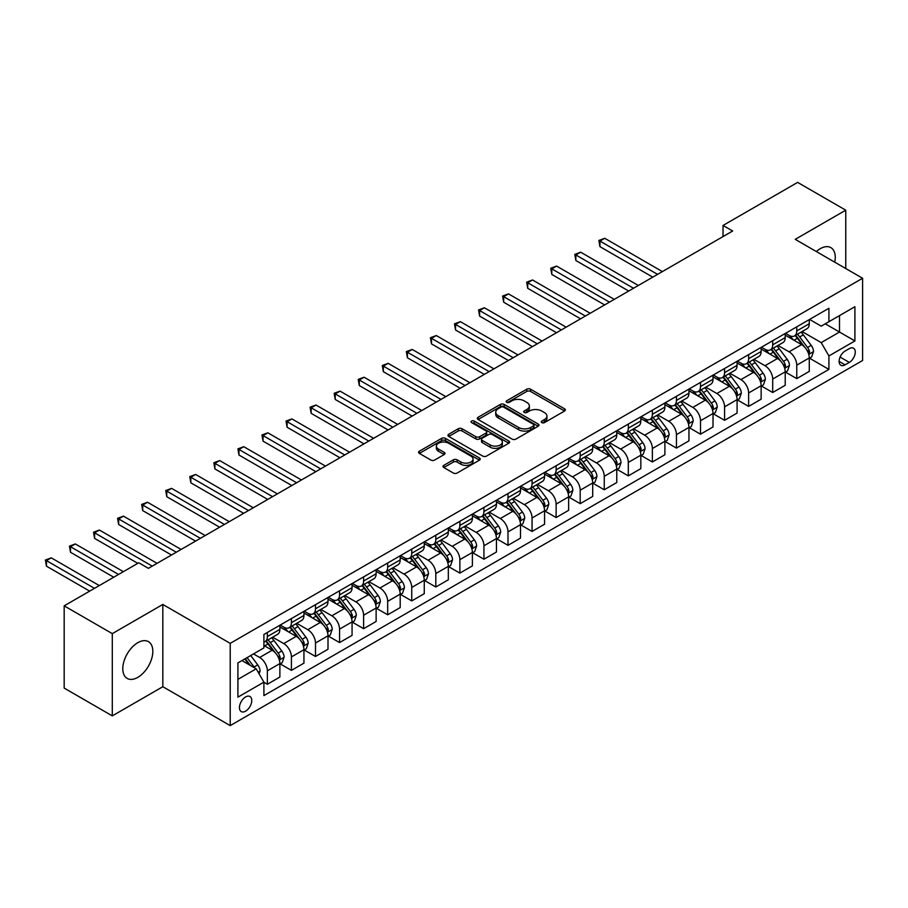 <?xml version="1.0" encoding="UTF-8"?>
<svg xmlns="http://www.w3.org/2000/svg" width="908" height="908" viewBox="0 0 908 908"><rect width="100%" height="100%" fill="white"/><g stroke="black" fill="none" stroke-linecap="round" stroke-linejoin="round"><path stroke-width="1.36" d="M541.838 422.606A1.873 1.078 0 0 0 544.482 422.606L564.56 411.018A2.667 1.544 0 0 0 565.344 409.928A2.667 1.544 0 0 0 564.56 408.827L530.544 389.191A2.667 1.544 0 0 0 526.765 389.191L506.687 400.791A1.873 1.078 0 0 0 506.142 401.552A1.873 1.078 0 0 0 506.687 402.312A1.873 1.078 0 0 0 509.343 402.312L511.93 400.814A8.547 4.937 0 0 1 524.029 400.814L526.867 402.448A8.547 4.937 0 0 1 529.364 405.944A8.547 4.937 0 0 1 526.867 409.429L524.268 410.938A1.873 1.078 0 0 0 523.712 411.699A1.873 1.078 0 0 0 524.268 412.459A1.873 1.078 0 0 0 526.912 412.459L529.512 410.961A8.547 4.937 0 0 1 541.599 410.961L544.437 412.595A8.547 4.937 0 0 1 546.945 416.091A8.547 4.937 0 0 1 544.437 419.575L541.838 421.074A1.873 1.078 0 0 0 541.293 421.845A1.873 1.078 0 0 0 541.838 422.606L541.838 421.074M137.8 677.368A21.236 12.258 120 0 0 151.681 658.663A21.236 12.258 120 0 0 148.424 641.638A21.236 12.258 120 0 0 137.8 642.694A21.236 12.258 120 0 0 123.931 661.41A21.236 12.258 120 0 0 127.188 678.424A21.236 12.258 120 0 0 137.8 677.368M834.747 262.174A21.236 12.258 120 0 0 830.865 247.634A21.236 12.258 120 0 0 820.253 248.69A21.236 12.258 120 0 0 816.337 251.539M245.614 711.157A8.717 5.028 120 0 0 251.3 703.484A8.717 5.028 120 0 0 249.961 696.504A8.717 5.028 120 0 0 245.614 696.935A8.717 5.028 120 0 0 239.916 704.608A8.717 5.028 120 0 0 241.256 711.588A8.717 5.028 120 0 0 245.614 711.157M443.819 465.339A2.667 1.544 0 0 0 443.036 466.44A2.667 1.544 0 0 0 443.819 467.529L453.353 473.034A2.667 1.544 0 0 0 457.133 473.034L479.435 460.163A2.667 1.544 0 0 0 480.219 459.073A2.667 1.544 0 0 0 479.435 457.984L445.419 438.348A2.667 1.544 0 0 0 441.64 438.348L419.348 451.219A2.667 1.544 0 0 0 418.565 452.309A2.667 1.544 0 0 0 419.348 453.398L430.869 460.05A2.667 1.544 0 0 0 434.648 460.05L444.194 454.545A2.667 1.544 0 0 0 444.977 453.455A2.667 1.544 0 0 0 444.194 452.366L438.473 449.063A7.151 4.131 0 0 1 436.385 446.146A7.151 4.131 0 0 1 440.8 442.332A7.151 4.131 0 0 1 448.586 443.229L470.98 456.156A7.151 4.131 0 0 1 473.068 459.073A7.151 4.131 0 0 1 468.664 462.887A7.151 4.131 0 0 1 460.867 461.99L457.133 459.834A2.667 1.544 0 0 0 453.353 459.834L443.819 465.339L443.819 467.529M162.827 604.456L112.297 633.636L64.173 605.852L64.173 688.094L112.297 715.879L162.827 686.709L230.212 725.606L230.212 643.363L162.827 604.456L162.827 686.709M845.757 268.53L845.757 210.179L795.226 239.349L862.6 278.257L230.212 643.363M845.757 210.179L797.633 182.394L723.029 225.456L723.029 236.579M64.173 605.852L138.765 562.778L148.39 568.34L732.654 231.018L723.029 225.456M512.123 439.109A2.667 1.544 0 0 0 515.903 439.109L538.206 426.238A2.667 1.544 0 0 0 538.989 425.137A2.667 1.544 0 0 0 538.206 424.047L504.19 404.412A2.667 1.544 0 0 0 500.41 404.412L478.107 417.283A2.667 1.544 0 0 0 477.324 418.384A2.667 1.544 0 0 0 478.107 419.473L512.123 439.109M472.342 423.014A1.873 1.078 0 0 1 474.237 423.276L474.237 421.051L508.821 441.016A2.667 1.544 0 0 1 509.604 442.105A2.667 1.544 0 0 1 508.821 443.195L486.518 456.066A2.667 1.544 0 0 1 482.738 456.066L448.734 436.43L448.734 434.251A2.667 1.544 0 0 0 447.95 435.341A2.667 1.544 0 0 0 448.734 436.43M448.734 434.251L458.268 428.746A2.667 1.544 0 0 1 462.047 428.746L475.849 436.703A2.667 1.544 0 0 0 479.628 436.703L485.95 433.048A2.667 1.544 0 0 0 486.733 431.958A2.667 1.544 0 0 0 485.95 430.869L471.593 422.583A1.873 1.078 0 0 1 471.048 421.811A1.873 1.078 0 0 1 472.194 420.813A1.873 1.078 0 0 1 474.237 421.051M849.32 348.604L845.087 351.055A8.444 4.869 120 0 0 839.571 358.49A8.444 4.869 120 0 0 840.865 365.254A8.444 4.869 120 0 0 845.087 364.834L849.32 362.394A8.444 4.869 120 0 0 854.825 354.949A8.444 4.869 120 0 0 853.531 348.195A8.444 4.869 120 0 0 849.32 348.604M230.212 725.606L862.6 360.499L862.6 278.257M809.561 319.434L821.207 326.154L828.913 321.716L828.913 308.266L263.899 634.465L263.899 647.915L237.907 662.919L237.907 697.151L263.899 682.146L263.899 695.596L828.913 369.397L828.913 355.947L821.207 342.611L802.07 331.556M828.913 321.716L854.905 306.711L854.905 340.943L828.913 355.947M112.297 633.636L112.297 715.879M825.259 323.827L839.503 332.044L839.503 315.598L854.905 306.711M821.207 342.611L839.503 332.044L854.905 340.943M237.907 679.377L256.192 668.81L241.948 660.593M263.899 682.26L267.361 684.257L267.361 670.819A10.885 6.288 -120 0 0 259.665 657.471L253.502 653.919M267.361 684.257L279.88 677.039L279.88 663.589A10.885 6.288 -120 0 0 272.173 650.253L263.899 645.475M280.163 663.873L291.423 670.365L291.423 656.927A10.885 6.288 -120 0 0 283.727 643.579L272.672 637.2M291.423 670.365L303.942 663.146L303.942 649.697A10.885 6.288 -120 0 0 296.235 636.36L279.88 626.917M304.225 649.98L315.485 656.473L315.485 643.023A10.885 6.288 -120 0 0 307.789 629.687L296.734 623.308M315.485 656.473L328.004 649.254L328.004 635.804A10.885 6.288 -120 0 0 320.297 622.468L303.942 613.025M328.287 636.077L339.558 642.58L339.558 629.13A10.885 6.288 -120 0 0 331.851 615.794L320.796 609.416M339.558 642.58L352.066 635.362L352.066 621.912A10.885 6.288 -120 0 0 344.37 608.576L328.004 599.121M352.361 622.184L363.62 628.688L363.62 615.238A10.885 6.288 -120 0 0 355.913 601.902L344.858 595.523M363.62 628.688L376.128 621.469L376.128 608.02A10.885 6.288 -120 0 0 368.432 594.683L352.066 585.229M376.423 608.292L387.682 614.795L387.682 601.346A10.885 6.288 -120 0 0 379.975 588.009L368.92 581.631M387.682 614.795L400.19 607.577L400.19 594.127A10.885 6.288 -120 0 0 392.494 580.791L376.128 571.336M400.485 594.4L411.744 600.903L411.744 587.453A10.885 6.288 -120 0 0 404.049 574.117L392.982 567.738M411.744 600.903L424.263 593.684L424.263 580.235A10.885 6.288 -120 0 0 416.556 566.898L400.19 557.444M424.547 580.507L435.806 587.011L435.806 573.561A10.885 6.288 -120 0 0 428.111 560.225L417.056 553.846M435.806 587.011L448.325 579.792L448.325 566.342A10.885 6.288 -120 0 0 440.618 553.006L424.263 543.552M448.609 566.615L459.868 573.118L459.868 559.668A10.885 6.288 -120 0 0 452.173 546.332L441.118 539.954M459.868 573.118L472.387 565.9L472.387 552.45A10.885 6.288 -120 0 0 464.68 539.114L448.325 529.659M472.671 552.722L483.93 559.226L483.93 545.776A10.885 6.288 -120 0 0 476.235 532.44L465.18 526.061M483.93 559.226L496.449 552.007L496.449 538.558A10.885 6.288 -120 0 0 488.742 525.221L472.387 515.767M496.733 538.83L508.003 545.333L508.003 531.884A10.885 6.288 -120 0 0 500.297 518.547L489.242 512.169M508.003 545.333L520.511 538.104L520.511 524.665A10.885 6.288 -120 0 0 512.816 511.317L496.449 501.874M520.806 524.938L532.065 531.441L532.065 517.991A10.885 6.288 -120 0 0 524.359 504.655L513.304 498.276M532.065 531.441L544.573 524.211L544.573 510.761A10.885 6.288 -120 0 0 536.878 497.425L520.511 487.982M544.868 511.045L556.127 517.549L556.127 504.099A10.885 6.288 -120 0 0 548.421 490.763L537.366 484.373M556.127 517.549L568.635 510.319L568.635 496.869A10.885 6.288 -120 0 0 560.94 483.533L544.573 474.089M568.93 497.153L580.189 503.656L580.189 490.207A10.885 6.288 -120 0 0 572.494 476.87L561.428 470.48M580.189 503.656L592.697 496.426L592.697 482.977A10.885 6.288 -120 0 0 585.002 469.64L568.635 460.197M592.992 483.26L604.251 489.764L604.251 476.314A10.885 6.288 -120 0 0 596.556 462.978L585.501 456.588M604.251 489.764L616.77 482.534L616.77 469.084A10.885 6.288 -120 0 0 609.064 455.748L592.697 446.305M617.054 469.368L628.313 475.871L628.313 462.422A10.885 6.288 -120 0 0 620.618 449.085L609.563 442.695M628.313 475.871L640.832 468.641L640.832 455.192A10.885 6.288 -120 0 0 633.126 441.856L616.77 432.412M641.116 455.476L652.375 461.979L652.375 448.529A10.885 6.288 -120 0 0 644.68 435.193L633.625 428.803M652.375 461.979L664.894 454.749L664.894 441.299A10.885 6.288 -120 0 0 657.188 427.963L640.832 418.52M665.178 441.583L676.449 448.087L676.449 434.637A10.885 6.288 -120 0 0 668.742 421.301L657.687 414.911M676.449 448.087L688.956 440.857L688.956 427.407A10.885 6.288 -120 0 0 681.261 414.071L664.894 404.627M689.24 427.691L700.511 434.194L700.511 420.745A10.885 6.288 -120 0 0 692.804 407.408L681.749 401.018M700.511 434.194L713.018 426.964L713.018 413.515A10.885 6.288 -120 0 0 705.323 400.178L688.956 390.735M713.313 413.798L724.573 420.291L724.573 406.852A10.885 6.288 -120 0 0 716.866 393.505L705.811 387.126M724.573 420.291L737.08 413.072L737.08 399.622A10.885 6.288 -120 0 0 729.385 386.286L713.018 376.843M737.375 399.906L748.635 406.398L748.635 392.96A10.885 6.288 -120 0 0 740.939 379.612L729.873 373.233M748.635 406.398L761.142 399.179L761.142 385.73A10.885 6.288 -120 0 0 753.447 372.394L737.08 362.95M761.437 386.014L772.697 392.506L772.697 379.056A10.885 6.288 -120 0 0 765.001 365.72L753.946 359.341M772.697 392.506L785.216 385.287L785.216 371.837A10.885 6.288 -120 0 0 777.509 358.501L761.142 349.058M785.499 372.11L796.759 378.613L796.759 365.164A10.885 6.288 -120 0 0 789.063 351.827L778.008 345.449M796.759 378.613L809.278 371.395L809.278 357.945A10.885 6.288 -120 0 0 801.571 344.609L785.216 335.154M785.499 333.327L789.063 335.381A10.885 6.288 -120 0 0 794.511 335.926A10.885 6.288 -120 0 0 796.759 330.932L796.759 326.823M761.437 347.219L765.001 349.274A10.885 6.288 -120 0 0 770.438 349.818A10.885 6.288 -120 0 0 772.697 344.824L772.697 340.716M737.375 361.112L740.939 363.166A10.885 6.288 -120 0 0 746.376 363.711A10.885 6.288 -120 0 0 748.635 358.717L748.635 354.608M713.313 375.004L716.866 377.058A10.885 6.288 -120 0 0 722.314 377.603A10.885 6.288 -120 0 0 724.573 372.609L724.573 368.5M689.24 388.896L692.804 390.951A10.885 6.288 -120 0 0 698.252 391.496A10.885 6.288 -120 0 0 700.511 386.513L700.511 382.393M665.178 402.789L668.742 404.843A10.885 6.288 -120 0 0 674.19 405.388A10.885 6.288 -120 0 0 676.449 400.405L676.449 396.285M641.116 416.681L644.68 418.736A10.885 6.288 -120 0 0 650.128 419.28A10.885 6.288 -120 0 0 652.375 414.298L652.375 410.178M617.054 430.574L620.618 432.628A10.885 6.288 -120 0 0 626.066 433.173A10.885 6.288 -120 0 0 628.313 428.19L628.313 424.07M592.992 444.466L596.556 446.52A10.885 6.288 -120 0 0 601.993 447.065A10.885 6.288 -120 0 0 604.251 442.082L604.251 437.962M568.93 458.358L572.494 460.424A10.885 6.288 -120 0 0 577.931 460.958A10.885 6.288 -120 0 0 580.189 455.975L580.189 451.855M544.868 472.251L548.421 474.316A10.885 6.288 -120 0 0 553.869 474.85A10.885 6.288 -120 0 0 556.127 469.867L556.127 465.759M520.795 486.143L524.359 488.209A10.885 6.288 -120 0 0 529.807 488.742A10.885 6.288 -120 0 0 532.065 483.76L532.065 479.651M496.733 500.036L500.297 502.101A10.885 6.288 -120 0 0 505.745 502.635A10.885 6.288 -120 0 0 508.003 497.652L508.003 493.543M472.671 513.939L476.235 515.994A10.885 6.288 -120 0 0 481.683 516.527A10.885 6.288 -120 0 0 483.93 511.544L483.93 507.436M448.609 527.832L452.173 529.886A10.885 6.288 -120 0 0 457.621 530.42A10.885 6.288 -120 0 0 459.868 525.437L459.868 521.328M424.547 541.724L428.111 543.779A10.885 6.288 -120 0 0 433.547 544.312A10.885 6.288 -120 0 0 435.806 539.329L435.806 535.221M400.485 555.617L404.049 557.671A10.885 6.288 -120 0 0 409.485 558.204A10.885 6.288 -120 0 0 411.744 553.222L411.744 549.113M376.423 569.509L379.975 571.563A10.885 6.288 -120 0 0 385.423 572.097A10.885 6.288 -120 0 0 387.682 567.114L387.682 563.005M352.349 583.401L355.913 585.456A10.885 6.288 -120 0 0 361.361 585.989A10.885 6.288 -120 0 0 363.62 581.006L363.62 576.898M328.287 597.294L331.851 599.348A10.885 6.288 -120 0 0 337.299 599.893A10.885 6.288 -120 0 0 339.558 594.899L339.558 590.79M304.225 611.186L307.789 613.24A10.885 6.288 -120 0 0 313.237 613.785A10.885 6.288 -120 0 0 315.485 608.791L315.485 604.683M280.163 625.079L283.727 627.133A10.885 6.288 -120 0 0 289.175 627.678A10.885 6.288 -120 0 0 291.423 622.684L291.423 618.575M809.561 358.217L828.913 369.397M794.511 335.926L807.019 328.696A10.885 6.288 -120 0 0 809.278 323.713L809.278 319.593M770.438 349.818L782.957 342.588A10.885 6.288 -120 0 0 785.216 337.606L785.216 333.497M746.376 363.711L758.895 356.481A10.885 6.288 -120 0 0 761.142 351.498L761.142 347.389M722.314 377.603L734.833 370.373A10.885 6.288 -120 0 0 737.08 365.391L737.08 361.282M698.252 391.496L710.76 384.266A10.885 6.288 -120 0 0 713.018 379.283L713.018 375.174M674.19 405.388L686.698 398.158A10.885 6.288 -120 0 0 688.956 393.175L688.956 389.067M650.128 419.28L662.636 412.05A10.885 6.288 -120 0 0 664.894 407.068L664.894 402.959M626.066 433.173L638.574 425.943A10.885 6.288 -120 0 0 640.832 420.96L640.832 416.851M601.993 447.065L614.512 439.835A10.885 6.288 -120 0 0 616.77 434.853L616.77 430.744M577.931 460.958L590.45 453.739A10.885 6.288 -120 0 0 592.697 448.745L592.697 444.636M553.869 474.85L566.388 467.631A10.885 6.288 -120 0 0 568.635 462.637L568.635 458.529M529.807 488.742L542.314 481.524A10.885 6.288 -120 0 0 544.573 476.53L544.573 472.421M505.745 502.635L518.252 495.416A10.885 6.288 -120 0 0 520.511 490.422L520.511 486.313M481.683 516.527L494.19 509.309A10.885 6.288 -120 0 0 496.449 504.315L496.449 500.206M457.621 530.42L470.128 523.201A10.885 6.288 -120 0 0 472.387 518.218L472.387 514.098M433.547 544.312L446.066 537.093A10.885 6.288 -120 0 0 448.325 532.111L448.325 527.991M409.485 558.204L422.004 550.986A10.885 6.288 -120 0 0 424.263 546.003L424.263 541.883M385.423 572.097L397.942 564.878A10.885 6.288 -120 0 0 400.19 559.895L400.19 555.775M361.361 585.989L373.88 578.771A10.885 6.288 -120 0 0 376.128 573.788L376.128 569.668M337.299 599.893L349.807 592.663A10.885 6.288 -120 0 0 352.066 587.68L352.066 583.56M313.237 613.785L325.745 606.555A10.885 6.288 -120 0 0 328.004 601.573L328.004 597.464M289.175 627.678L301.683 620.448A10.885 6.288 -120 0 0 303.942 615.465L303.942 611.356M263.899 642.001A10.885 6.288 -120 0 0 265.102 641.57L277.621 634.34A10.885 6.288 -120 0 0 279.88 629.357L279.88 625.249M265.102 641.57A10.885 6.288 -120 0 0 267.361 636.576L267.361 632.467M256.192 668.81L263.899 682.146M542.587 422.867L544.437 421.8A8.547 4.937 0 0 0 546.945 418.316L546.945 416.091M529.364 405.944L529.364 408.169A8.547 4.937 0 0 1 526.867 411.653L525.017 412.72M564.56 408.827L564.56 411.018L530.544 391.416A2.667 1.544 0 0 0 526.765 391.416L507.436 402.573M538.16 426.249L504.19 406.636A2.667 1.544 0 0 0 500.41 406.636L478.141 419.485L478.107 417.283M533.473 425.909A1.873 1.078 0 0 0 534.029 425.137A1.873 1.078 0 0 0 533.473 424.376L503.622 407.136A1.873 1.078 0 0 0 500.978 407.136L498.231 408.725A8.547 4.937 0 0 0 495.734 412.209A8.547 4.937 0 0 0 498.231 415.705L518.638 427.486A8.547 4.937 0 0 0 530.737 427.486L533.473 425.909L533.473 428.133A1.873 1.078 0 0 0 534.029 427.362L534.029 425.137M495.734 412.209L495.734 414.434A8.547 4.937 0 0 0 498.231 417.93L498.231 415.705M533.473 428.133L530.737 429.711A8.547 4.937 0 0 1 518.638 429.711L498.231 417.93M448.768 436.453L458.268 430.971L458.268 428.746M486.733 431.958L486.733 434.183A2.667 1.544 0 0 1 485.95 435.272L479.628 438.927A2.667 1.544 0 0 1 475.849 438.927L462.047 430.971A2.667 1.544 0 0 0 458.268 430.971M474.237 423.276L508.786 443.218M490.161 444.965A7.151 4.131 0 0 0 497.947 445.862A7.151 4.131 0 0 0 502.362 442.048A7.151 4.131 0 0 0 500.263 439.131L492.374 434.58A2.667 1.544 0 0 0 488.595 434.58L482.273 438.235A2.667 1.544 0 0 0 481.49 439.324A2.667 1.544 0 0 0 482.273 440.414L490.161 444.965L490.161 447.19A7.151 4.131 0 0 0 497.947 448.087A7.151 4.131 0 0 0 502.362 444.273L502.362 442.048M481.49 439.324L481.49 441.549A2.667 1.544 0 0 0 482.273 442.639L482.273 440.414M490.161 447.19L482.273 442.639M473.068 459.073L473.068 461.298A7.151 4.131 0 0 1 468.664 465.112A7.151 4.131 0 0 1 460.867 464.215L457.133 462.059A2.667 1.544 0 0 0 453.353 462.059L443.853 467.541M436.385 446.146L436.385 448.37A7.151 4.131 0 0 0 438.473 451.287L438.473 449.063M444.194 452.366L444.194 454.545L438.473 451.287M479.435 457.984L479.435 460.163L445.419 440.562A2.667 1.544 0 0 0 441.64 440.562L419.382 453.421M809.278 358.388L811.582 357.06L813.511 351.498A7.219 4.165 -120 0 0 811.207 345.358L803.342 334.859A20.827 12.02 -120 0 0 801.072 332.135M793.251 339.796A20.827 12.02 -120 0 0 788.984 335.336M808.619 353.972L809.618 351.805A7.219 4.165 -120 0 0 807.553 347.469L799.687 336.97A20.827 12.02 -120 0 0 797.406 334.246M795.476 335.358A17.286 9.977 60 0 1 798.314 338.593L804.965 347.48M662.386 271.583L604.739 238.293L599.927 241.074L599.927 246.636L652.761 277.144M795.102 335.574A20.827 12.02 60 0 1 797.372 338.298L802.604 345.278M599.927 246.636L598.86 240.461L657.574 274.364M598.86 240.461L604.739 238.293M785.216 372.28L787.52 370.952L789.449 365.391A7.219 4.165 -120 0 0 787.145 359.25L779.28 348.751A20.827 12.02 -120 0 0 777.01 346.027M769.178 353.689A20.827 12.02 -120 0 0 764.922 349.228M784.557 367.865L785.556 365.697A7.219 4.165 -120 0 0 783.49 361.361L775.625 350.863A20.827 12.02 -120 0 0 773.344 348.139M771.414 349.251A17.286 9.977 60 0 1 774.252 352.486L780.903 361.373M638.324 285.475L580.666 252.186L575.854 254.966L575.854 260.528L628.699 291.037M771.04 349.466A20.827 12.02 60 0 1 773.31 352.191L778.542 359.171M575.854 260.528L574.798 254.353L633.512 288.256M574.798 254.353L580.666 252.186M761.142 386.172L763.458 384.844L765.387 379.283A7.219 4.165 -120 0 0 763.083 373.143L755.218 362.644A20.827 12.02 -120 0 0 752.936 359.92M745.116 367.581A20.827 12.02 -120 0 0 740.86 363.121M760.495 381.757L761.483 379.589A7.219 4.165 -120 0 0 759.417 375.254L751.552 364.755A20.827 12.02 -120 0 0 749.282 362.031M747.341 363.143A17.286 9.977 60 0 1 750.178 366.378L756.841 375.265M614.262 299.368L556.604 266.078L551.792 268.859L551.792 274.42L604.637 304.929M746.978 363.359A20.827 12.02 60 0 1 749.248 366.083L754.48 373.063M551.792 274.42L550.736 268.246L609.45 302.148M550.736 268.246L556.604 266.078M737.08 400.065L739.396 398.737L741.314 393.175A7.219 4.165 -120 0 0 739.021 387.035L731.156 376.536A20.827 12.02 -120 0 0 728.874 373.812M721.054 381.474A20.827 12.02 -120 0 0 716.787 377.013M736.422 395.65L737.421 393.482A7.219 4.165 -120 0 0 735.355 389.146L727.49 378.647A20.827 12.02 -120 0 0 725.22 375.923M723.279 377.047A17.286 9.977 60 0 1 726.116 380.27L732.779 389.157M590.2 313.26L532.542 279.982L527.73 282.751L527.73 288.313L580.575 318.821M722.916 377.251A20.827 12.02 60 0 1 725.186 379.975L730.407 386.956M527.73 288.313L526.674 282.15L585.388 316.041M526.674 282.15L532.542 279.982M713.018 413.957L715.334 412.629L717.252 407.068A7.219 4.165 -120 0 0 714.948 400.927L707.082 390.429A20.827 12.02 -120 0 0 704.812 387.705M696.992 395.366A20.827 12.02 -120 0 0 692.725 390.905M712.36 409.542L713.359 407.374A7.219 4.165 -120 0 0 711.293 403.039L703.428 392.54A20.827 12.02 -120 0 0 701.158 389.816M699.217 390.939A17.286 9.977 60 0 1 702.054 394.163L708.717 403.05M566.138 327.152L508.48 293.874L503.668 296.644L503.668 302.205L556.513 332.714M698.842 391.155A20.827 12.02 60 0 1 701.124 393.868L706.345 400.848M503.668 302.205L502.612 296.042L561.326 329.933M502.612 296.042L508.48 293.874M688.956 427.85L691.272 426.522L693.19 420.96A7.219 4.165 -120 0 0 690.886 414.82L683.02 404.321A20.827 12.02 -120 0 0 680.75 401.597M672.93 409.258A20.827 12.02 -120 0 0 668.663 404.798M688.298 423.434L689.297 421.267A7.219 4.165 -120 0 0 687.231 416.931L679.366 406.432A20.827 12.02 -120 0 0 677.096 403.708M675.155 404.832A17.286 9.977 60 0 1 677.992 408.055L684.655 416.942M542.076 341.045L484.418 307.767L479.606 310.536L479.606 316.098L532.451 346.606M674.78 405.047A20.827 12.02 60 0 1 677.05 407.76L682.283 414.74M479.606 316.098L478.55 309.934L537.264 343.826M478.55 309.934L484.418 307.767M664.894 441.742L667.198 440.414L669.128 434.853A7.219 4.165 -120 0 0 666.824 428.712L658.958 418.213A20.827 12.02 -120 0 0 656.688 415.489M648.868 423.151A20.827 12.02 -120 0 0 644.601 418.69M664.236 437.327L665.235 435.159A7.219 4.165 -120 0 0 663.169 430.823L655.304 420.325A20.827 12.02 -120 0 0 653.034 417.601M651.093 418.724A17.286 9.977 60 0 1 653.93 421.948L660.581 430.835M518.014 354.937L460.356 321.659L455.544 324.44L455.544 329.99L508.378 360.499M650.718 418.94A20.827 12.02 60 0 1 652.988 421.652L658.221 428.633M455.544 329.99L454.477 323.827L513.19 357.718M454.477 323.827L460.356 321.659M640.832 455.634L643.136 454.306L645.066 448.745A7.219 4.165 -120 0 0 642.762 442.605L634.896 432.106A20.827 12.02 -120 0 0 632.626 429.382M624.806 437.054A20.827 12.02 -120 0 0 620.539 432.583M640.174 451.219L641.173 449.051A7.219 4.165 -120 0 0 639.107 444.716L631.242 434.217A20.827 12.02 -120 0 0 628.96 431.493M627.031 432.617A17.286 9.977 60 0 1 629.868 435.84L636.519 444.727M493.941 368.841L436.294 335.551L431.482 338.332L431.482 343.882L484.316 374.391M626.656 432.832A20.827 12.02 60 0 1 628.926 435.545L634.159 442.536M431.482 343.882L430.415 337.719L489.128 371.61M430.415 337.719L436.294 335.551M616.77 469.538L619.074 468.199L621.004 462.637A7.219 4.165 -120 0 0 618.7 456.497L610.834 445.998A20.827 12.02 -120 0 0 608.564 443.274M600.733 450.947A20.827 12.02 -120 0 0 596.477 446.475M616.112 465.112L617.111 462.944A7.219 4.165 -120 0 0 615.045 458.608L607.18 448.109A20.827 12.02 -120 0 0 604.898 445.385M602.969 446.509A17.286 9.977 60 0 1 605.806 449.732L612.457 458.619M469.879 382.733L412.221 349.444L407.408 352.225L407.408 357.775L460.254 388.284M602.594 446.725A20.827 12.02 60 0 1 604.864 449.449L610.097 456.429M407.408 357.775L406.353 351.612L465.066 385.503M406.353 351.612L412.221 349.444M592.697 483.431L595.012 482.091L596.942 476.53A7.219 4.165 -120 0 0 594.638 470.389L586.772 459.891A20.827 12.02 -120 0 0 584.491 457.167M576.671 464.839A20.827 12.02 -120 0 0 572.415 460.367M592.05 479.004L593.038 476.836A7.219 4.165 -120 0 0 590.972 472.501L583.106 462.002A20.827 12.02 -120 0 0 580.836 459.278M578.895 460.401A17.286 9.977 60 0 1 581.733 463.625L588.395 472.512M445.817 396.626L388.159 363.336L383.346 366.117L383.346 371.667L436.192 402.176M578.532 460.617A20.827 12.02 60 0 1 580.802 463.341L586.035 470.321M383.346 371.667L382.291 365.504L441.004 399.395M382.291 365.504L388.159 363.336M568.635 497.323L570.95 495.984L572.869 490.422A7.219 4.165 -120 0 0 570.576 484.282L562.71 473.783A20.827 12.02 -120 0 0 560.429 471.059M552.609 478.732A20.827 12.02 -120 0 0 548.341 474.271M567.977 492.896L568.976 490.74A7.219 4.165 -120 0 0 566.91 486.393L559.044 475.894A20.827 12.02 -120 0 0 556.774 473.17M554.833 474.294A17.286 9.977 60 0 1 557.671 477.517L564.333 486.404M421.755 410.518L364.097 377.229L359.284 380.009L359.284 385.56L412.13 416.068M554.47 474.509A20.827 12.02 60 0 1 556.74 477.233L561.961 484.214M359.284 385.56L358.229 379.396L416.942 413.299M358.229 379.396L364.097 377.229M544.573 511.215L546.888 509.876L548.807 504.315A7.219 4.165 -120 0 0 546.503 498.174L538.637 487.675A20.827 12.02 -120 0 0 536.367 484.951M528.547 492.624A20.827 12.02 -120 0 0 524.279 488.164M543.915 506.789L544.913 504.632A7.219 4.165 -120 0 0 542.848 500.285L534.982 489.787A20.827 12.02 -120 0 0 532.712 487.063M530.771 488.186A17.286 9.977 60 0 1 533.609 491.41L540.271 500.297M397.693 424.411L340.035 391.121L335.222 393.902L335.222 399.452L388.068 429.961M530.397 488.402A20.827 12.02 60 0 1 532.678 491.126L537.899 498.106M335.222 399.452L334.167 393.289L392.88 427.191M334.167 393.289L340.035 391.121M520.511 525.108L522.826 523.768L524.745 518.218A7.219 4.165 -120 0 0 522.441 512.067L514.575 501.568A20.827 12.02 -120 0 0 512.305 498.844M504.485 506.516A20.827 12.02 -120 0 0 500.217 502.056M519.853 520.681L520.851 518.525A7.219 4.165 -120 0 0 518.786 514.178L510.92 503.679A20.827 12.02 -120 0 0 508.65 500.955M506.709 502.079A17.286 9.977 60 0 1 509.547 505.302L516.209 514.189M373.631 438.303L315.973 405.013L311.16 407.794L311.16 413.344L364.006 443.853M506.335 502.294A20.827 12.02 60 0 1 508.605 505.018L513.837 511.999M311.16 413.344L310.105 407.181L368.818 441.084M310.105 407.181L315.973 405.013M496.449 539L498.753 537.661L500.683 532.111A7.219 4.165 -120 0 0 498.379 525.959L490.513 515.46A20.827 12.02 -120 0 0 488.243 512.736M480.423 520.409A20.827 12.02 -120 0 0 476.155 515.948M495.791 534.574L496.789 532.417A7.219 4.165 -120 0 0 494.724 528.07L486.858 517.571A20.827 12.02 -120 0 0 484.588 514.847M482.647 515.971A17.286 9.977 60 0 1 485.485 519.194L492.136 528.081M349.569 452.195L291.911 418.906L287.098 421.687L287.098 427.248L339.933 457.745M482.273 516.187A20.827 12.02 60 0 1 484.543 518.911L489.775 525.891M287.098 427.248L286.031 421.074L344.745 454.976M286.031 421.074L291.911 418.906M472.387 552.893L474.691 551.553L476.621 546.003A7.219 4.165 -120 0 0 474.316 539.851L466.451 529.353A20.827 12.02 -120 0 0 464.181 526.629M456.361 534.301A20.827 12.02 -120 0 0 452.093 529.841M471.729 548.477L472.728 546.31A7.219 4.165 -120 0 0 470.662 541.962L462.796 531.464A20.827 12.02 -120 0 0 460.526 528.751M458.585 529.863A17.286 9.977 60 0 1 461.423 533.087L468.074 541.974M325.495 466.088L267.849 432.798L263.036 435.579L263.036 441.14L315.87 471.649M458.211 530.079A20.827 12.02 60 0 1 460.481 532.803L465.713 539.783M263.036 441.14L261.969 434.966L320.683 468.869M261.969 434.966L267.849 432.798M448.325 566.785L450.629 565.446L452.559 559.895A7.219 4.165 -120 0 0 450.255 553.744L442.389 543.245A20.827 12.02 -120 0 0 440.119 540.532M432.287 548.194A20.827 12.02 -120 0 0 428.031 543.733M447.667 562.37L448.666 560.202A7.219 4.165 -120 0 0 446.6 555.855L438.734 545.356A20.827 12.02 -120 0 0 436.453 542.644M434.523 543.756A17.286 9.977 60 0 1 437.361 546.979L444.012 555.866M301.433 479.98L243.775 446.691L238.963 449.471L238.963 455.033L291.809 485.542M434.149 543.971A20.827 12.02 60 0 1 436.419 546.695L441.651 553.676M238.963 455.033L237.907 448.858L296.621 482.761M237.907 448.858L243.775 446.691M424.263 580.677L426.567 579.338L428.497 573.788A7.219 4.165 -120 0 0 426.192 567.636L418.327 557.137A20.827 12.02 -120 0 0 416.046 554.425M408.225 562.086A20.827 12.02 -120 0 0 403.969 557.625M423.605 576.262L424.592 574.094A7.219 4.165 -120 0 0 422.526 569.759L414.661 559.249A20.827 12.02 -120 0 0 412.391 556.536M410.45 557.648A17.286 9.977 60 0 1 413.288 560.872L419.95 569.759M277.371 493.873L219.713 460.583L214.901 463.364L214.901 468.925L267.747 499.434M410.087 557.864A20.827 12.02 60 0 1 412.357 560.588L417.589 567.568M214.901 468.925L213.845 462.751L272.559 496.653M213.845 462.751L219.713 460.583M400.19 594.57L402.505 593.23L404.423 587.68A7.219 4.165 -120 0 0 402.131 581.54L394.265 571.03A20.827 12.02 -120 0 0 391.984 568.317M384.163 575.978A20.827 12.02 -120 0 0 379.896 571.518M399.531 590.155L400.53 587.987A7.219 4.165 -120 0 0 398.464 583.651L390.599 573.141A20.827 12.02 -120 0 0 388.329 570.428M386.388 571.541A17.286 9.977 60 0 1 389.226 574.775L395.888 583.651M253.309 507.765L195.651 474.475L190.839 477.256L190.839 482.818L243.684 513.326M386.025 571.756A20.827 12.02 60 0 1 388.295 574.48L393.527 581.46M190.839 482.818L189.783 476.643L248.497 510.546M189.783 476.643L195.651 474.475M376.128 608.462L378.443 607.134L380.361 601.573A7.219 4.165 -120 0 0 378.057 595.432L370.192 584.922A20.827 12.02 -120 0 0 367.922 582.21M360.101 589.871A20.827 12.02 -120 0 0 355.834 585.41M375.469 604.047L376.468 601.879A7.219 4.165 -120 0 0 374.402 597.543L366.537 587.045A20.827 12.02 -120 0 0 364.267 584.321M362.326 585.433A17.286 9.977 60 0 1 365.164 588.668L371.826 597.543M229.247 521.657L171.589 488.368L166.777 491.149L166.777 496.71L219.623 527.219M361.951 585.649A20.827 12.02 60 0 1 364.233 588.373L369.454 595.353M166.777 496.71L165.721 490.536L224.435 524.438M165.721 490.536L171.589 488.368M352.066 622.355L354.381 621.027L356.299 615.465A7.219 4.165 -120 0 0 353.995 609.325L346.13 598.826A20.827 12.02 -120 0 0 343.86 596.102M336.039 603.763A20.827 12.02 -120 0 0 331.772 599.303M351.407 617.939L352.406 615.772A7.219 4.165 -120 0 0 350.34 611.436L342.475 600.937A20.827 12.02 -120 0 0 340.205 598.213M338.264 599.325A17.286 9.977 60 0 1 341.102 602.56L347.764 611.447M205.185 535.55L147.527 502.26L142.715 505.041L142.715 510.602L195.561 541.111M337.889 599.541A20.827 12.02 60 0 1 340.159 602.265L345.392 609.245M142.715 510.602L141.659 504.428L200.373 538.331M141.659 504.428L147.527 502.26M328.004 636.247L330.308 634.919L332.237 629.357A7.219 4.165 -120 0 0 329.933 623.217L322.068 612.718A20.827 12.02 -120 0 0 319.798 609.994M311.977 617.656A20.827 12.02 -120 0 0 307.71 613.195M327.345 631.832L328.344 629.664A7.219 4.165 -120 0 0 326.278 625.328L318.413 614.83A20.827 12.02 -120 0 0 316.143 612.106M314.202 613.218A17.286 9.977 60 0 1 317.04 616.453L323.691 625.34M181.123 549.442L123.465 516.153L118.653 518.933L118.653 524.495L171.487 555.004M313.827 613.433A20.827 12.02 60 0 1 316.098 616.157L321.33 623.138M118.653 524.495L117.586 518.32L176.3 552.223M117.586 518.32L123.465 516.153M303.942 650.139L306.246 648.811L308.175 643.25A7.219 4.165 -120 0 0 305.871 637.11L298.006 626.611A20.827 12.02 -120 0 0 295.736 623.887M287.915 631.548A20.827 12.02 -120 0 0 283.648 627.087M303.283 645.724L304.282 643.556A7.219 4.165 -120 0 0 302.216 639.221L294.351 628.722A20.827 12.02 -120 0 0 292.081 625.998M290.14 627.11A17.286 9.977 60 0 1 292.978 630.345L299.629 639.232M157.05 563.335L99.403 530.045L94.591 532.826L94.591 538.387L137.8 563.335M289.766 627.326A20.827 12.02 60 0 1 292.036 630.05L297.268 637.03M94.591 538.387L93.524 532.213L152.238 566.115M93.524 532.213L99.403 530.045M279.88 664.032L282.184 662.704L284.113 657.142A7.219 4.165 -120 0 0 281.809 651.002L273.944 640.503A20.827 12.02 -120 0 0 271.674 637.779M279.221 659.617L280.22 657.449A7.219 4.165 -120 0 0 278.154 653.113L270.289 642.614A20.827 12.02 -120 0 0 268.008 639.89M266.078 641.014A17.286 9.977 60 0 1 268.916 644.237L275.567 653.124M123.363 571.677L75.33 543.949L70.518 546.718L70.518 552.28L113.738 577.227M265.704 641.218A20.827 12.02 60 0 1 267.974 643.942L273.206 650.923M70.518 552.28L69.462 546.117L118.551 574.458M69.462 546.117L75.33 543.949M259.086 673.815L260.051 671.035A7.219 4.165 -120 0 0 257.747 664.894L250.722 655.519M99.301 585.569L51.268 557.841L46.456 560.611L46.456 566.172L89.676 591.119M254.739 667.97A7.219 4.165 -120 0 0 254.081 667.005L247.067 657.63M245.262 658.675L250.302 665.416M244.763 658.97L249.03 664.679M46.456 566.172L45.4 560.009L94.489 588.35M45.4 560.009L51.268 557.841M259.665 657.471L272.173 650.253M283.727 643.579L296.235 636.36M307.789 629.687L320.297 622.468M331.851 615.794L344.37 608.576M355.913 601.902L368.432 594.683M379.975 588.009L392.494 580.791M404.049 574.117L416.556 566.898M428.111 560.225L440.618 553.006M452.173 546.332L464.68 539.114M476.235 532.44L488.742 525.221M500.297 518.547L512.816 511.317M524.359 504.655L536.878 497.425M548.421 490.763L560.94 483.533M572.494 476.87L585.002 469.64M596.556 462.978L609.064 455.748M620.618 449.085L633.126 441.856M644.68 435.193L657.188 427.963M668.742 421.301L681.261 414.071M692.804 407.408L705.323 400.178M716.866 393.505L729.385 386.286M740.939 379.612L753.447 372.394M765.001 365.72L777.509 358.501M789.063 351.827L801.571 344.609M796.759 330.932L809.278 323.713M796.759 365.164L809.278 357.945M772.697 379.056L785.216 371.837M772.697 344.824L785.216 337.606M748.635 392.96L761.142 385.73M748.635 358.717L761.142 351.498M724.573 406.852L737.08 399.622M724.573 372.609L737.08 365.391M700.511 420.745L713.018 413.515M700.511 386.513L713.018 379.283M676.449 434.637L688.956 427.407M676.449 400.405L688.956 393.175M652.375 448.529L664.894 441.299M652.375 414.298L664.894 407.068M628.313 462.422L640.832 455.192M628.313 428.19L640.832 420.96M604.251 476.314L616.77 469.084M604.251 442.082L616.77 434.853M580.189 490.207L592.697 482.977M580.189 455.975L592.697 448.745M556.127 504.099L568.635 496.869M556.127 469.867L568.635 462.637M532.065 517.991L544.573 510.761M532.065 483.76L544.573 476.53M508.003 531.884L520.511 524.665M508.003 497.652L520.511 490.422M483.93 545.776L496.449 538.558M483.93 511.544L496.449 504.315M459.868 559.668L472.387 552.45M459.868 525.437L472.387 518.218M435.806 573.561L448.325 566.342M435.806 539.329L448.325 532.111M411.744 587.453L424.263 580.235M411.744 553.222L424.263 546.003M387.682 601.346L400.19 594.127M387.682 567.114L400.19 559.895M363.62 615.238L376.128 608.02M363.62 581.006L376.128 573.788M339.558 629.13L352.066 621.912M339.558 594.899L352.066 587.68M315.485 643.023L328.004 635.804M315.485 608.791L328.004 601.573M291.423 656.927L303.942 649.697M291.423 622.684L303.942 615.465M267.361 670.819L279.88 663.589M267.361 636.576L279.88 629.357M840.082 357.06L849.32 362.394M839.117 361.395L845.087 364.834M544.437 421.8L544.437 419.575M524.268 412.459L524.268 410.938M526.867 411.653L526.867 409.429M506.687 402.312L506.687 400.791M526.765 391.416L526.765 389.191M530.544 391.416L530.544 389.191M500.41 406.636L500.41 404.412M504.19 406.636L504.19 404.412M538.206 426.238L538.206 424.047M518.638 429.711L518.638 427.486M530.737 429.711L530.737 427.486M462.047 430.971L462.047 428.746M475.849 438.927L475.849 436.703M479.628 438.927L479.628 436.703M485.95 435.272L485.95 433.048M508.821 443.195L508.821 441.016M453.353 462.059L453.353 459.834M457.133 462.059L457.133 459.834M460.867 464.215L460.867 461.99M419.348 453.398L419.348 451.219M441.64 440.562L441.64 438.348M445.419 440.562L445.419 438.348M808.733 354.37L813.466 351.634M799.687 336.97L803.342 334.859M794.012 340.239L797.372 338.298M807.553 347.469L811.207 345.358M806.974 350.284L809.618 351.805M784.671 368.262L789.404 365.527M775.625 350.863L779.28 348.751M769.95 354.131L773.31 352.191M783.49 361.361L787.145 359.25M782.912 364.176L785.556 365.697M760.609 382.154L765.33 379.419M751.552 364.755L755.218 362.644M745.888 368.024L749.248 366.083M759.417 375.254L763.083 373.143M758.85 378.069L761.483 379.589M736.547 396.047L741.269 393.312M727.49 378.647L731.156 376.536M721.826 381.916L725.186 379.975M735.355 389.146L739.021 387.035M734.788 391.961L737.421 393.482M712.485 409.939L717.207 407.204M703.428 392.54L707.082 390.429M697.753 395.809L701.124 393.868M711.293 403.039L714.948 400.927M710.726 405.853L713.359 407.374M688.423 423.832L693.145 421.096M679.366 406.432L683.02 404.321M673.691 409.701L677.05 407.76M687.231 416.931L690.886 414.82M686.664 419.746L689.297 421.267M664.35 437.724L669.082 435M655.304 420.325L658.958 418.213M649.629 423.593L652.988 421.652M663.169 430.823L666.824 428.712M662.602 433.638L665.235 435.159M640.288 451.616L645.02 448.892M631.242 434.217L634.896 432.106M625.567 437.486L628.926 435.545M639.107 444.716L642.762 442.605M638.528 447.531L641.173 449.051M616.226 465.509L620.959 462.785M607.18 448.109L610.834 445.998M601.505 451.389L604.864 449.449M615.045 458.608L618.7 456.497M614.466 461.423L617.111 462.944M592.164 479.401L596.885 476.677M583.106 462.002L586.772 459.891M577.443 465.282L580.802 463.341M590.972 472.501L594.638 470.389M590.404 475.315L593.038 476.836M568.102 493.294L572.823 490.57M559.044 475.894L562.71 473.783M553.381 479.174L556.74 477.233M566.91 486.393L570.576 484.282M566.342 489.208L568.976 490.74M544.04 507.186L548.761 504.462M534.982 489.787L538.637 487.675M529.307 493.067L532.678 491.126M542.848 500.285L546.503 498.174M542.28 503.1L544.913 504.632M519.978 521.079L524.699 518.355M510.92 503.679L514.575 501.568M505.245 506.959L508.605 505.018M518.786 514.178L522.441 512.067M518.218 517.004L520.851 518.525M495.904 534.971L500.637 532.247M486.858 517.571L490.513 515.46M481.183 520.851L484.543 518.911M494.724 528.07L498.379 525.959M494.156 530.896L496.789 532.417M471.842 548.863L476.575 546.139M462.796 531.464L466.451 529.353M457.121 534.744L460.481 532.803M470.662 541.962L474.316 539.851M470.083 544.789L472.728 546.31M447.78 562.756L452.513 560.032M438.734 545.356L442.389 543.245M433.059 548.636L436.419 546.695M446.6 555.855L450.255 553.744M446.021 558.681L448.666 560.202M423.718 576.648L428.44 573.924M414.661 559.249L418.327 557.137M408.997 562.529L412.357 560.588M422.526 569.759L426.192 567.636M421.959 572.573L424.592 574.094M399.656 590.54L404.378 587.817M390.599 573.141L394.265 571.03M384.935 576.421L388.295 574.48M398.464 583.651L402.131 581.54M397.897 586.466L400.53 587.987M375.594 604.444L380.316 601.709M366.537 587.045L370.192 584.922M360.862 590.313L364.233 588.373M374.402 597.543L378.057 595.432M373.835 600.358L376.468 601.879M351.532 618.337L356.254 615.601M342.475 600.937L346.13 598.826M336.8 604.206L340.159 602.265M350.34 611.436L353.995 609.325M349.773 614.251L352.406 615.772M327.459 632.229L332.192 629.494M318.413 614.83L322.068 612.718M312.738 618.098L316.098 616.157M326.278 625.328L329.933 623.217M325.711 628.143L328.344 629.664M303.397 646.121L308.13 643.386M294.351 628.722L298.006 626.611M288.676 631.991L292.036 630.05M302.216 639.221L305.871 637.11M301.638 642.035L304.282 643.556M279.335 660.014L284.068 657.279M270.289 642.614L273.944 640.503M264.614 645.883L267.974 643.942M278.154 653.113L281.809 651.002M277.576 655.928L280.22 657.449M258.167 672.226L259.994 671.171M254.081 667.005L257.747 664.894"/></g></svg>
